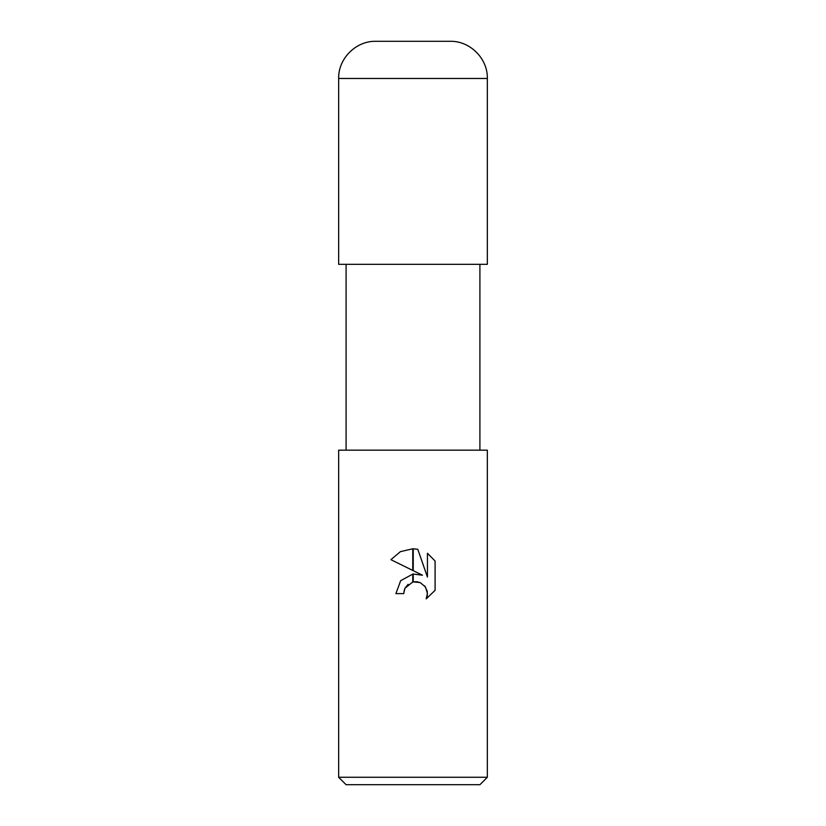 <?xml version="1.0" encoding="UTF-8"?>
<svg xmlns="http://www.w3.org/2000/svg" width="826" height="826" viewBox="0 0 826 826"><rect width="100%" height="100%" fill="white"/><g stroke="black" fill="none" stroke-linecap="round" stroke-linejoin="round"><path stroke-width="1.24" d="M338.66 777.266L346.094 784.7L479.906 784.7L487.34 777.266L338.66 777.266L338.66 450.17L487.34 450.17L487.34 777.266M422.468 575.216L413.237 570.673L413.237 548.784L417.791 549.29L427.434 577.044L427.434 553.275L435.095 561.019L435.095 590.342L426.206 598.85L427.465 593.533L425.442 586.914L420.135 582.567L413.237 581.896L413.237 574.039L422.468 575.216L413.237 574.039M412.763 574.101L400.672 580.668L395.902 593.615L400.672 580.668L412.763 574.101L412.763 582L404.967 588.226L403.707 593.615L404.503 589.258M424.657 585.871L427.238 591.251L427.238 595.825L426.206 598.85L435.095 590.342M412.763 548.774L412.763 570.436L390.915 559.667L400.414 551.654L412.763 548.774L400.414 551.654L390.915 559.667M404.967 588.226L408.096 584.312M412.298 582.123L413 581.948M413.32 581.876L416.572 581.7M416.655 581.71L420.351 582.66M435.095 561.019L427.434 553.275M417.791 549.29L413.237 548.784M403.707 593.615L395.902 593.615M375.83 41.3L450.17 41.3C470.035 40.784 487.856 58.615 487.34 78.47L338.66 78.47C338.144 58.615 355.965 40.784 375.83 41.3M338.66 78.47L338.66 264.32L487.34 264.32L487.34 78.47M479.906 264.32L479.906 450.17M346.094 264.32L346.094 450.17"/></g></svg>
